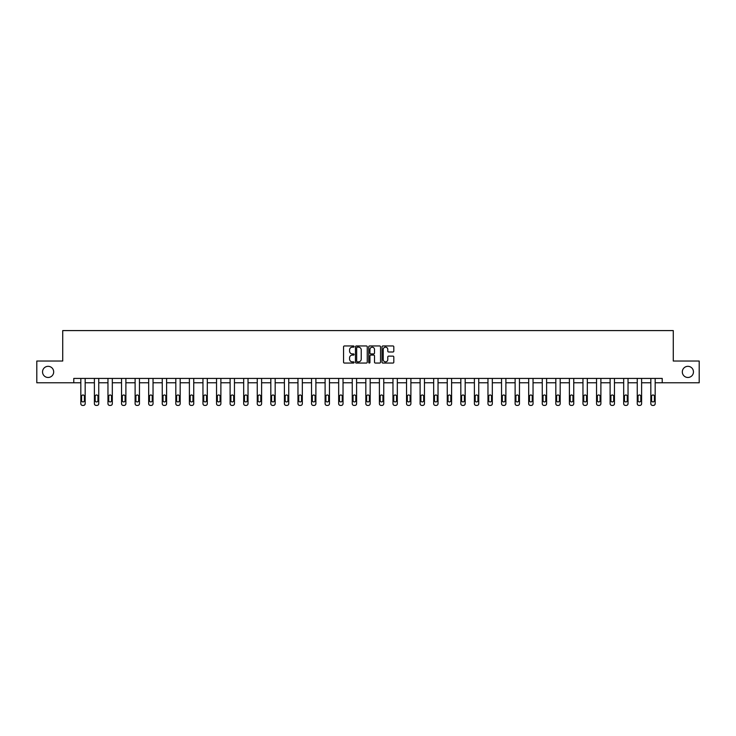 <?xml version="1.0" encoding="UTF-8"?>
<svg xmlns="http://www.w3.org/2000/svg" width="736" height="736" viewBox="0 0 736 736"><rect width="100%" height="100%" fill="white"/><g stroke="black" fill="none" stroke-linecap="round" stroke-linejoin="round"><path stroke-width="1.1" d="M354.08 346.564A0.598 0.598 0 0 0 353.482 345.966L344.411 345.966A0.856 0.856 0 0 0 343.556 346.822L343.556 362.195A0.856 0.856 0 0 0 344.411 363.05L353.482 363.05A0.598 0.598 0 0 0 354.08 362.452A0.598 0.598 0 0 0 353.482 361.854L352.305 361.854A2.732 2.732 0 0 1 349.572 359.122L349.572 357.834A2.732 2.732 0 0 1 352.305 355.102L353.482 355.102A0.598 0.598 0 0 0 354.08 354.504A0.598 0.598 0 0 0 353.482 353.906L352.305 353.906A2.732 2.732 0 0 1 349.572 351.173L349.572 349.894A2.732 2.732 0 0 1 352.305 347.162L353.482 347.162A0.598 0.598 0 0 0 354.08 346.564M682.318 371.91A5.566 5.566 0 0 0 687.893 377.476A5.566 5.566 0 0 0 693.459 371.91A5.566 5.566 0 0 0 687.893 366.335A5.566 5.566 0 0 0 682.318 371.91M42.541 371.91A5.566 5.566 0 0 0 48.107 377.476A5.566 5.566 0 0 0 53.682 371.91A5.566 5.566 0 0 0 48.107 366.335A5.566 5.566 0 0 0 42.541 371.91M392.96 351.992A0.856 0.856 0 0 0 393.806 351.136L393.806 346.822A0.856 0.856 0 0 0 392.96 345.966L382.876 345.966A0.856 0.856 0 0 0 382.03 346.822L382.03 362.195A0.856 0.856 0 0 0 382.876 363.05L392.96 363.05A0.856 0.856 0 0 0 393.806 362.195L393.806 356.988A0.856 0.856 0 0 0 392.96 356.132L388.645 356.132A0.856 0.856 0 0 0 387.789 356.988L387.789 359.564A2.282 2.282 0 0 1 385.508 361.854A2.282 2.282 0 0 1 383.226 359.564L383.226 349.444A2.282 2.282 0 0 1 385.508 347.162A2.282 2.282 0 0 1 387.789 349.444L387.789 351.136A0.856 0.856 0 0 0 388.645 351.992L392.96 351.992M73.775 382.784L36.8 382.784L36.8 361.036L62.726 361.036L62.726 330.584L673.274 330.584L673.274 361.036L699.2 361.036L699.2 382.784L662.225 382.784L662.225 378.433L73.775 378.433L73.775 382.784L80.822 382.784L80.822 403.678A1.739 1.739 0 0 0 82.561 405.416L83.435 405.416A1.739 1.739 0 0 0 85.174 403.678L85.174 382.784L94.392 382.784L94.392 403.678A1.739 1.739 0 0 0 96.131 405.416L97.005 405.416A1.739 1.739 0 0 0 98.744 403.678L98.744 382.784L107.962 382.784L107.962 403.678A1.739 1.739 0 0 0 109.701 405.416L110.575 405.416A1.739 1.739 0 0 0 112.314 403.678L112.314 382.784L121.532 382.784L121.532 403.678A1.739 1.739 0 0 0 123.28 405.416L124.145 405.416A1.739 1.739 0 0 0 125.884 403.678L125.884 382.784L135.111 382.784L135.111 403.678A1.739 1.739 0 0 0 136.85 405.416L137.715 405.416A1.739 1.739 0 0 0 139.454 403.678L139.454 382.784L148.681 382.784L148.681 403.678A1.739 1.739 0 0 0 150.42 405.416L151.285 405.416A1.739 1.739 0 0 0 153.033 403.678L153.033 382.784L162.251 382.784L162.251 403.678A1.739 1.739 0 0 0 163.99 405.416L164.864 405.416A1.739 1.739 0 0 0 166.603 403.678L166.603 382.784L175.821 382.784L175.821 403.678A1.739 1.739 0 0 0 177.56 405.416L178.434 405.416A1.739 1.739 0 0 0 180.173 403.678L180.173 382.784L189.391 382.784L189.391 403.678A1.739 1.739 0 0 0 191.13 405.416L192.004 405.416A1.739 1.739 0 0 0 193.743 403.678L193.743 382.784L202.961 382.784L202.961 403.678A1.739 1.739 0 0 0 204.709 405.416L205.574 405.416A1.739 1.739 0 0 0 207.313 403.678L207.313 382.784L216.54 382.784L216.54 403.678A1.739 1.739 0 0 0 218.279 405.416L219.144 405.416A1.739 1.739 0 0 0 220.883 403.678L220.883 382.784L230.11 382.784L230.11 403.678A1.739 1.739 0 0 0 231.849 405.416L232.723 405.416A1.739 1.739 0 0 0 234.462 403.678L234.462 382.784L243.68 382.784L243.68 403.678A1.739 1.739 0 0 0 245.419 405.416L246.293 405.416A1.739 1.739 0 0 0 248.032 403.678L248.032 382.784L257.25 382.784L257.25 403.678A1.739 1.739 0 0 0 258.989 405.416L259.863 405.416A1.739 1.739 0 0 0 261.602 403.678L261.602 382.784L270.82 382.784L270.82 403.678A1.739 1.739 0 0 0 272.559 405.416L273.433 405.416A1.739 1.739 0 0 0 275.172 403.678L275.172 382.784L284.4 382.784L284.4 403.678A1.739 1.739 0 0 0 286.138 405.416L287.003 405.416A1.739 1.739 0 0 0 288.742 403.678L288.742 382.784L297.97 382.784L297.97 403.678A1.739 1.739 0 0 0 299.708 405.416L300.573 405.416A1.739 1.739 0 0 0 302.321 403.678L302.321 382.784L311.54 382.784L311.54 403.678A1.739 1.739 0 0 0 313.278 405.416L314.152 405.416A1.739 1.739 0 0 0 315.891 403.678L315.891 382.784L325.11 382.784L325.11 403.678A1.739 1.739 0 0 0 326.848 405.416L327.722 405.416A1.739 1.739 0 0 0 329.461 403.678L329.461 382.784L338.68 382.784L338.68 403.678A1.739 1.739 0 0 0 340.418 405.416L341.292 405.416A1.739 1.739 0 0 0 343.031 403.678L343.031 382.784L352.25 382.784L352.25 403.678A1.739 1.739 0 0 0 353.998 405.416L354.862 405.416A1.739 1.739 0 0 0 356.601 403.678L356.601 382.784L365.829 382.784L365.829 403.678A1.739 1.739 0 0 0 367.568 405.416L368.432 405.416A1.739 1.739 0 0 0 370.171 403.678L370.171 382.784L379.399 382.784L379.399 403.678A1.739 1.739 0 0 0 381.138 405.416L382.002 405.416A1.739 1.739 0 0 0 383.75 403.678L383.75 382.784L392.969 382.784L392.969 403.678A1.739 1.739 0 0 0 394.708 405.416L395.582 405.416A1.739 1.739 0 0 0 397.32 403.678L397.32 382.784L406.539 382.784L406.539 403.678A1.739 1.739 0 0 0 408.278 405.416L409.152 405.416A1.739 1.739 0 0 0 410.89 403.678L410.89 382.784L420.109 382.784L420.109 403.678A1.739 1.739 0 0 0 421.848 405.416L422.722 405.416A1.739 1.739 0 0 0 424.46 403.678L424.46 382.784L433.679 382.784L433.679 403.678A1.739 1.739 0 0 0 435.427 405.416L436.292 405.416A1.739 1.739 0 0 0 438.03 403.678L438.03 382.784L447.258 382.784L447.258 403.678A1.739 1.739 0 0 0 448.997 405.416L449.862 405.416A1.739 1.739 0 0 0 451.6 403.678L451.6 382.784L460.828 382.784L460.828 403.678A1.739 1.739 0 0 0 462.567 405.416L463.441 405.416A1.739 1.739 0 0 0 465.18 403.678L465.18 382.784L474.398 382.784L474.398 403.678A1.739 1.739 0 0 0 476.137 405.416L477.011 405.416A1.739 1.739 0 0 0 478.75 403.678L478.75 382.784L487.968 382.784L487.968 403.678A1.739 1.739 0 0 0 489.707 405.416L490.581 405.416A1.739 1.739 0 0 0 492.32 403.678L492.32 382.784L501.538 382.784L501.538 403.678A1.739 1.739 0 0 0 503.277 405.416L504.151 405.416A1.739 1.739 0 0 0 505.89 403.678L505.89 382.784L515.117 382.784L515.117 403.678A1.739 1.739 0 0 0 516.856 405.416L517.721 405.416A1.739 1.739 0 0 0 519.46 403.678L519.46 382.784L528.687 382.784L528.687 403.678A1.739 1.739 0 0 0 530.426 405.416L531.291 405.416A1.739 1.739 0 0 0 533.039 403.678L533.039 382.784L542.257 382.784L542.257 403.678A1.739 1.739 0 0 0 543.996 405.416L544.87 405.416A1.739 1.739 0 0 0 546.609 403.678L546.609 382.784L555.827 382.784L555.827 403.678A1.739 1.739 0 0 0 557.566 405.416L558.44 405.416A1.739 1.739 0 0 0 560.179 403.678L560.179 382.784L569.397 382.784L569.397 403.678A1.739 1.739 0 0 0 571.136 405.416L572.01 405.416A1.739 1.739 0 0 0 573.749 403.678L573.749 382.784L582.967 382.784L582.967 403.678A1.739 1.739 0 0 0 584.715 405.416L585.58 405.416A1.739 1.739 0 0 0 587.319 403.678L587.319 382.784L596.546 382.784L596.546 403.678A1.739 1.739 0 0 0 598.285 405.416L599.15 405.416A1.739 1.739 0 0 0 600.889 403.678L600.889 382.784L610.116 382.784L610.116 403.678A1.739 1.739 0 0 0 611.855 405.416L612.72 405.416A1.739 1.739 0 0 0 614.468 403.678L614.468 382.784L623.686 382.784L623.686 403.678A1.739 1.739 0 0 0 625.425 405.416L626.299 405.416A1.739 1.739 0 0 0 628.038 403.678L628.038 382.784L637.256 382.784L637.256 403.678A1.739 1.739 0 0 0 638.995 405.416L639.869 405.416A1.739 1.739 0 0 0 641.608 403.678L641.608 382.784L650.826 382.784L650.826 403.678A1.739 1.739 0 0 0 652.565 405.416L653.439 405.416A1.739 1.739 0 0 0 655.178 403.678L655.178 382.784L662.225 382.784M367.255 346.822A0.856 0.856 0 0 0 366.399 345.966L356.325 345.966A0.856 0.856 0 0 0 355.47 346.822L355.47 362.195A0.856 0.856 0 0 0 356.325 363.05L366.399 363.05A0.856 0.856 0 0 0 367.255 362.195L367.255 346.822M369.601 345.966L379.675 345.966A0.856 0.856 0 0 1 380.53 346.822L380.53 362.195A0.856 0.856 0 0 1 379.675 363.05L375.369 363.05A0.856 0.856 0 0 1 374.514 362.195L374.514 355.957A0.856 0.856 0 0 0 373.658 355.102L370.797 355.102A0.856 0.856 0 0 0 369.941 355.957L369.941 362.452A0.598 0.598 0 0 1 369.343 363.05A0.598 0.598 0 0 1 368.745 362.452L368.745 346.822A0.856 0.856 0 0 1 369.601 345.966M357.264 347.162A0.598 0.598 0 0 0 356.666 347.76L356.666 361.256A0.598 0.598 0 0 0 357.264 361.854L358.496 361.854A2.732 2.732 0 0 0 361.229 359.122L361.229 349.894A2.732 2.732 0 0 0 358.496 347.162L357.264 347.162M374.514 349.49A2.282 2.282 0 0 0 372.223 347.208A2.282 2.282 0 0 0 369.941 349.49L369.941 353.059A0.856 0.856 0 0 0 370.797 353.906L373.658 353.906A0.856 0.856 0 0 0 374.514 353.059L374.514 349.49M85.174 378.433L85.174 403.678M80.822 378.433L80.822 403.678M84.392 400.55A1.389 1.389 0 0 1 82.993 401.939A1.389 1.389 0 0 1 81.604 400.55L81.604 396.373A1.389 1.389 0 0 1 82.993 394.974A1.389 1.389 0 0 1 84.392 396.373L84.392 400.55M82.561 405.416L83.435 405.416M98.744 378.433L98.744 403.678M94.392 378.433L94.392 403.678M97.962 400.55A1.389 1.389 0 0 1 96.563 401.939A1.389 1.389 0 0 1 95.174 400.55L95.174 396.373A1.389 1.389 0 0 1 96.563 394.974A1.389 1.389 0 0 1 97.962 396.373L97.962 400.55M96.131 405.416L97.005 405.416M112.314 378.433L112.314 403.678M107.962 378.433L107.962 403.678M111.532 400.55A1.389 1.389 0 0 1 110.142 401.939A1.389 1.389 0 0 1 108.744 400.55L108.744 396.373A1.389 1.389 0 0 1 110.142 394.974A1.389 1.389 0 0 1 111.532 396.373L111.532 400.55M109.701 405.416L110.575 405.416M125.884 378.433L125.884 403.678M121.532 378.433L121.532 403.678M125.102 400.55A1.389 1.389 0 0 1 123.712 401.939A1.389 1.389 0 0 1 122.323 400.55L122.323 396.373A1.389 1.389 0 0 1 123.712 394.974A1.389 1.389 0 0 1 125.102 396.373L125.102 400.55M123.28 405.416L124.145 405.416M139.454 378.433L139.454 403.678M135.111 378.433L135.111 403.678M138.672 400.55A1.389 1.389 0 0 1 137.282 401.939A1.389 1.389 0 0 1 135.893 400.55L135.893 396.373A1.389 1.389 0 0 1 137.282 394.974A1.389 1.389 0 0 1 138.672 396.373L138.672 400.55M136.85 405.416L137.715 405.416M153.033 378.433L153.033 403.678M148.681 378.433L148.681 403.678M152.242 400.55A1.389 1.389 0 0 1 150.852 401.939A1.389 1.389 0 0 1 149.463 400.55L149.463 396.373A1.389 1.389 0 0 1 150.852 394.974A1.389 1.389 0 0 1 152.242 396.373L152.242 400.55M150.42 405.416L151.285 405.416M166.603 378.433L166.603 403.678M162.251 378.433L162.251 403.678M165.821 400.55A1.389 1.389 0 0 1 164.422 401.939A1.389 1.389 0 0 1 163.033 400.55L163.033 396.373A1.389 1.389 0 0 1 164.422 394.974A1.389 1.389 0 0 1 165.821 396.373L165.821 400.55M163.99 405.416L164.864 405.416M180.173 378.433L180.173 403.678M175.821 378.433L175.821 403.678M179.391 400.55A1.389 1.389 0 0 1 178.002 401.939A1.389 1.389 0 0 1 176.603 400.55L176.603 396.373A1.389 1.389 0 0 1 178.002 394.974A1.389 1.389 0 0 1 179.391 396.373L179.391 400.55M177.56 405.416L178.434 405.416M193.743 378.433L193.743 403.678M189.391 378.433L189.391 403.678M192.961 400.55A1.389 1.389 0 0 1 191.572 401.939A1.389 1.389 0 0 1 190.173 400.55L190.173 396.373A1.389 1.389 0 0 1 191.572 394.974A1.389 1.389 0 0 1 192.961 396.373L192.961 400.55M191.13 405.416L192.004 405.416M207.313 378.433L207.313 403.678M202.961 378.433L202.961 403.678M206.531 400.55A1.389 1.389 0 0 1 205.142 401.939A1.389 1.389 0 0 1 203.752 400.55L203.752 396.373A1.389 1.389 0 0 1 205.142 394.974A1.389 1.389 0 0 1 206.531 396.373L206.531 400.55M204.709 405.416L205.574 405.416M220.883 378.433L220.883 403.678M216.54 378.433L216.54 403.678M220.101 400.55A1.389 1.389 0 0 1 218.712 401.939A1.389 1.389 0 0 1 217.322 400.55L217.322 396.373A1.389 1.389 0 0 1 218.712 394.974A1.389 1.389 0 0 1 220.101 396.373L220.101 400.55M218.279 405.416L219.144 405.416M234.462 378.433L234.462 403.678M230.11 378.433L230.11 403.678M233.68 400.55A1.389 1.389 0 0 1 232.282 401.939A1.389 1.389 0 0 1 230.892 400.55L230.892 396.373A1.389 1.389 0 0 1 232.282 394.974A1.389 1.389 0 0 1 233.68 396.373L233.68 400.55M231.849 405.416L232.723 405.416M248.032 378.433L248.032 403.678M243.68 378.433L243.68 403.678M247.25 400.55A1.389 1.389 0 0 1 245.852 401.939A1.389 1.389 0 0 1 244.462 400.55L244.462 396.373A1.389 1.389 0 0 1 245.852 394.974A1.389 1.389 0 0 1 247.25 396.373L247.25 400.55M245.419 405.416L246.293 405.416M261.602 378.433L261.602 403.678M257.25 378.433L257.25 403.678M260.82 400.55A1.389 1.389 0 0 1 259.431 401.939A1.389 1.389 0 0 1 258.032 400.55L258.032 396.373A1.389 1.389 0 0 1 259.431 394.974A1.389 1.389 0 0 1 260.82 396.373L260.82 400.55M258.989 405.416L259.863 405.416M275.172 378.433L275.172 403.678M270.82 378.433L270.82 403.678M274.39 400.55A1.389 1.389 0 0 1 273.001 401.939A1.389 1.389 0 0 1 271.602 400.55L271.602 396.373A1.389 1.389 0 0 1 273.001 394.974A1.389 1.389 0 0 1 274.39 396.373L274.39 400.55M272.559 405.416L273.433 405.416M288.742 378.433L288.742 403.678M284.4 378.433L284.4 403.678M287.96 400.55A1.389 1.389 0 0 1 286.571 401.939A1.389 1.389 0 0 1 285.182 400.55L285.182 396.373A1.389 1.389 0 0 1 286.571 394.974A1.389 1.389 0 0 1 287.96 396.373L287.96 400.55M286.138 405.416L287.003 405.416M302.321 378.433L302.321 403.678M297.97 378.433L297.97 403.678M301.53 400.55A1.389 1.389 0 0 1 300.141 401.939A1.389 1.389 0 0 1 298.752 400.55L298.752 396.373A1.389 1.389 0 0 1 300.141 394.974A1.389 1.389 0 0 1 301.53 396.373L301.53 400.55M299.708 405.416L300.573 405.416M315.891 378.433L315.891 403.678M311.54 378.433L311.54 403.678M315.109 400.55A1.389 1.389 0 0 1 313.711 401.939A1.389 1.389 0 0 1 312.322 400.55L312.322 396.373A1.389 1.389 0 0 1 313.711 394.974A1.389 1.389 0 0 1 315.109 396.373L315.109 400.55M313.278 405.416L314.152 405.416M329.461 378.433L329.461 403.678M325.11 378.433L325.11 403.678M328.679 400.55A1.389 1.389 0 0 1 327.281 401.939A1.389 1.389 0 0 1 325.892 400.55L325.892 396.373A1.389 1.389 0 0 1 327.281 394.974A1.389 1.389 0 0 1 328.679 396.373L328.679 400.55M326.848 405.416L327.722 405.416M343.031 378.433L343.031 403.678M338.68 378.433L338.68 403.678M342.249 400.55A1.389 1.389 0 0 1 340.86 401.939A1.389 1.389 0 0 1 339.462 400.55L339.462 396.373A1.389 1.389 0 0 1 340.86 394.974A1.389 1.389 0 0 1 342.249 396.373L342.249 400.55M340.418 405.416L341.292 405.416M356.601 378.433L356.601 403.678M352.25 378.433L352.25 403.678M355.819 400.55A1.389 1.389 0 0 1 354.43 401.939A1.389 1.389 0 0 1 353.041 400.55L353.041 396.373A1.389 1.389 0 0 1 354.43 394.974A1.389 1.389 0 0 1 355.819 396.373L355.819 400.55M353.998 405.416L354.862 405.416M370.171 378.433L370.171 403.678M365.829 378.433L365.829 403.678M369.389 400.55A1.389 1.389 0 0 1 368 401.939A1.389 1.389 0 0 1 366.611 400.55L366.611 396.373A1.389 1.389 0 0 1 368 394.974A1.389 1.389 0 0 1 369.389 396.373L369.389 400.55M367.568 405.416L368.432 405.416M383.75 378.433L383.75 403.678M379.399 378.433L379.399 403.678M382.959 400.55A1.389 1.389 0 0 1 381.57 401.939A1.389 1.389 0 0 1 380.181 400.55L380.181 396.373A1.389 1.389 0 0 1 381.57 394.974A1.389 1.389 0 0 1 382.959 396.373L382.959 400.55M381.138 405.416L382.002 405.416M397.32 378.433L397.32 403.678M392.969 378.433L392.969 403.678M396.538 400.55A1.389 1.389 0 0 1 395.14 401.939A1.389 1.389 0 0 1 393.751 400.55L393.751 396.373A1.389 1.389 0 0 1 395.14 394.974A1.389 1.389 0 0 1 396.538 396.373L396.538 400.55M394.708 405.416L395.582 405.416M410.89 378.433L410.89 403.678M406.539 378.433L406.539 403.678M410.108 400.55A1.389 1.389 0 0 1 408.719 401.939A1.389 1.389 0 0 1 407.321 400.55L407.321 396.373A1.389 1.389 0 0 1 408.719 394.974A1.389 1.389 0 0 1 410.108 396.373L410.108 400.55M408.278 405.416L409.152 405.416M424.46 378.433L424.46 403.678M420.109 378.433L420.109 403.678M423.678 400.55A1.389 1.389 0 0 1 422.289 401.939A1.389 1.389 0 0 1 420.891 400.55L420.891 396.373A1.389 1.389 0 0 1 422.289 394.974A1.389 1.389 0 0 1 423.678 396.373L423.678 400.55M421.848 405.416L422.722 405.416M438.03 378.433L438.03 403.678M433.679 378.433L433.679 403.678M437.248 400.55A1.389 1.389 0 0 1 435.859 401.939A1.389 1.389 0 0 1 434.47 400.55L434.47 396.373A1.389 1.389 0 0 1 435.859 394.974A1.389 1.389 0 0 1 437.248 396.373L437.248 400.55M435.427 405.416L436.292 405.416M451.6 378.433L451.6 403.678M447.258 378.433L447.258 403.678M450.818 400.55A1.389 1.389 0 0 1 449.429 401.939A1.389 1.389 0 0 1 448.04 400.55L448.04 396.373A1.389 1.389 0 0 1 449.429 394.974A1.389 1.389 0 0 1 450.818 396.373L450.818 400.55M448.997 405.416L449.862 405.416M465.18 378.433L465.18 403.678M460.828 378.433L460.828 403.678M464.398 400.55A1.389 1.389 0 0 1 462.999 401.939A1.389 1.389 0 0 1 461.61 400.55L461.61 396.373A1.389 1.389 0 0 1 462.999 394.974A1.389 1.389 0 0 1 464.398 396.373L464.398 400.55M462.567 405.416L463.441 405.416M478.75 378.433L478.75 403.678M474.398 378.433L474.398 403.678M477.968 400.55A1.389 1.389 0 0 1 476.569 401.939A1.389 1.389 0 0 1 475.18 400.55L475.18 396.373A1.389 1.389 0 0 1 476.569 394.974A1.389 1.389 0 0 1 477.968 396.373L477.968 400.55M476.137 405.416L477.011 405.416M492.32 378.433L492.32 403.678M487.968 378.433L487.968 403.678M491.538 400.55A1.389 1.389 0 0 1 490.148 401.939A1.389 1.389 0 0 1 488.75 400.55L488.75 396.373A1.389 1.389 0 0 1 490.148 394.974A1.389 1.389 0 0 1 491.538 396.373L491.538 400.55M489.707 405.416L490.581 405.416M505.89 378.433L505.89 403.678M501.538 378.433L501.538 403.678M505.108 400.55A1.389 1.389 0 0 1 503.718 401.939A1.389 1.389 0 0 1 502.32 400.55L502.32 396.373A1.389 1.389 0 0 1 503.718 394.974A1.389 1.389 0 0 1 505.108 396.373L505.108 400.55M503.277 405.416L504.151 405.416M519.46 378.433L519.46 403.678M515.117 378.433L515.117 403.678M518.678 400.55A1.389 1.389 0 0 1 517.288 401.939A1.389 1.389 0 0 1 515.899 400.55L515.899 396.373A1.389 1.389 0 0 1 517.288 394.974A1.389 1.389 0 0 1 518.678 396.373L518.678 400.55M516.856 405.416L517.721 405.416M533.039 378.433L533.039 403.678M528.687 378.433L528.687 403.678M532.248 400.55A1.389 1.389 0 0 1 530.858 401.939A1.389 1.389 0 0 1 529.469 400.55L529.469 396.373A1.389 1.389 0 0 1 530.858 394.974A1.389 1.389 0 0 1 532.248 396.373L532.248 400.55M530.426 405.416L531.291 405.416M546.609 378.433L546.609 403.678M542.257 378.433L542.257 403.678M545.827 400.55A1.389 1.389 0 0 1 544.428 401.939A1.389 1.389 0 0 1 543.039 400.55L543.039 396.373A1.389 1.389 0 0 1 544.428 394.974A1.389 1.389 0 0 1 545.827 396.373L545.827 400.55M543.996 405.416L544.87 405.416M560.179 378.433L560.179 403.678M555.827 378.433L555.827 403.678M559.397 400.55A1.389 1.389 0 0 1 557.998 401.939A1.389 1.389 0 0 1 556.609 400.55L556.609 396.373A1.389 1.389 0 0 1 557.998 394.974A1.389 1.389 0 0 1 559.397 396.373L559.397 400.55M557.566 405.416L558.44 405.416M573.749 378.433L573.749 403.678M569.397 378.433L569.397 403.678M572.967 400.55A1.389 1.389 0 0 1 571.578 401.939A1.389 1.389 0 0 1 570.179 400.55L570.179 396.373A1.389 1.389 0 0 1 571.578 394.974A1.389 1.389 0 0 1 572.967 396.373L572.967 400.55M571.136 405.416L572.01 405.416M587.319 378.433L587.319 403.678M582.967 378.433L582.967 403.678M586.537 400.55A1.389 1.389 0 0 1 585.148 401.939A1.389 1.389 0 0 1 583.758 400.55L583.758 396.373A1.389 1.389 0 0 1 585.148 394.974A1.389 1.389 0 0 1 586.537 396.373L586.537 400.55M584.715 405.416L585.58 405.416M600.889 378.433L600.889 403.678M596.546 378.433L596.546 403.678M600.107 400.55A1.389 1.389 0 0 1 598.718 401.939A1.389 1.389 0 0 1 597.328 400.55L597.328 396.373A1.389 1.389 0 0 1 598.718 394.974A1.389 1.389 0 0 1 600.107 396.373L600.107 400.55M598.285 405.416L599.15 405.416M614.468 378.433L614.468 403.678M610.116 378.433L610.116 403.678M613.677 400.55A1.389 1.389 0 0 1 612.288 401.939A1.389 1.389 0 0 1 610.898 400.55L610.898 396.373A1.389 1.389 0 0 1 612.288 394.974A1.389 1.389 0 0 1 613.677 396.373L613.677 400.55M611.855 405.416L612.72 405.416M628.038 378.433L628.038 403.678M623.686 378.433L623.686 403.678M627.256 400.55A1.389 1.389 0 0 1 625.858 401.939A1.389 1.389 0 0 1 624.468 400.55L624.468 396.373A1.389 1.389 0 0 1 625.858 394.974A1.389 1.389 0 0 1 627.256 396.373L627.256 400.55M625.425 405.416L626.299 405.416M641.608 378.433L641.608 403.678M637.256 378.433L637.256 403.678M640.826 400.55A1.389 1.389 0 0 1 639.437 401.939A1.389 1.389 0 0 1 638.038 400.55L638.038 396.373A1.389 1.389 0 0 1 639.437 394.974A1.389 1.389 0 0 1 640.826 396.373L640.826 400.55M638.995 405.416L639.869 405.416M655.178 378.433L655.178 403.678M650.826 378.433L650.826 403.678M654.396 400.55A1.389 1.389 0 0 1 653.007 401.939A1.389 1.389 0 0 1 651.608 400.55L651.608 396.373A1.389 1.389 0 0 1 653.007 394.974A1.389 1.389 0 0 1 654.396 396.373L654.396 400.55M652.565 405.416L653.439 405.416"/></g></svg>
